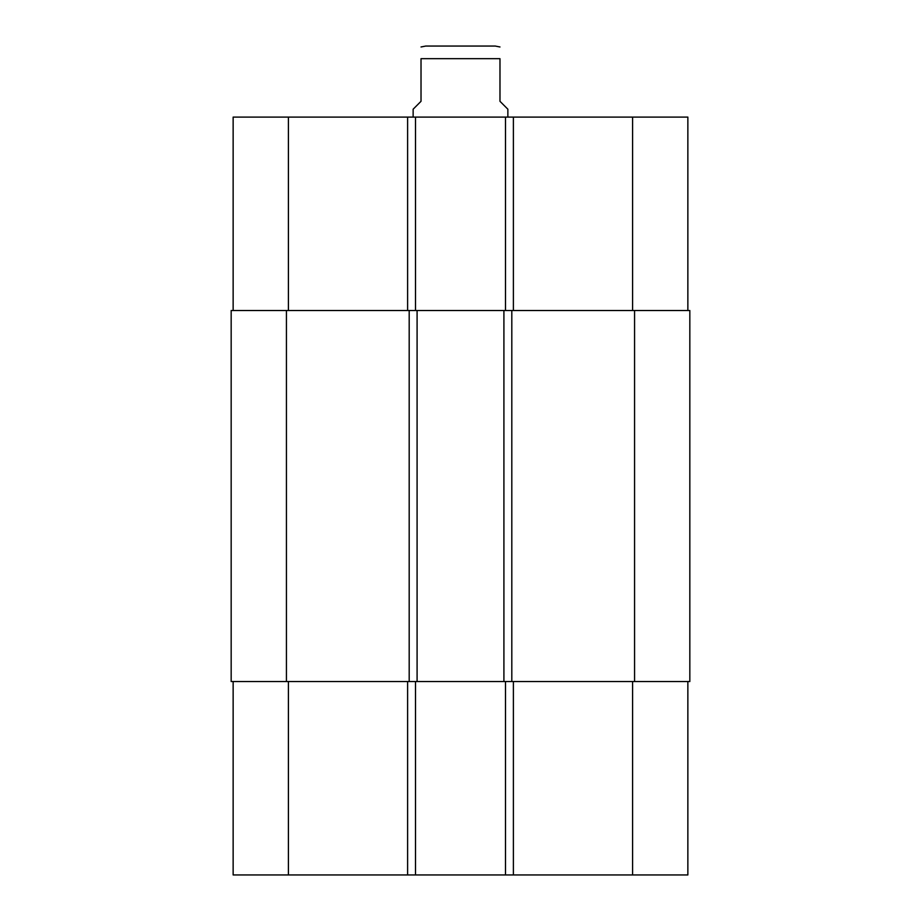 <?xml version="1.0" encoding="UTF-8"?>
<svg xmlns="http://www.w3.org/2000/svg" width="921" height="921" viewBox="0 0 921 921"><rect width="100%" height="100%" fill="white"/><g stroke="black" fill="none" stroke-linecap="round" stroke-linejoin="round"><path stroke-width="1.38" d="M488.13 46.05L432.87 46.05M507.862 117.094L507.862 109.208L499.976 101.31L499.976 58.679C499.976 41.825 499.976 41.825 499.976 58.679C499.976 41.825 499.976 41.825 499.976 58.679L421.024 58.679L421.024 101.31L413.138 109.208L413.138 117.094M421.024 58.679C421.024 41.825 421.024 41.825 421.024 58.679C421.024 41.825 421.024 41.825 421.024 58.679M421.024 46.971L425.767 46.05L495.233 46.05L499.976 46.971M233.14 310.504L233.14 117.094L687.86 117.094L687.86 310.504M233.14 681.54L233.14 874.95L687.86 874.95L687.86 681.54M415.498 310.504L415.498 117.094M505.502 310.504L505.502 117.094M511.811 310.504L231.171 310.504L231.171 681.54L689.829 681.54L689.829 310.504L511.811 310.504L511.811 681.54M415.498 681.54L415.498 874.95M505.502 681.54L505.502 874.95M503.914 310.504L503.914 681.54M417.086 310.504L417.086 681.54M231.171 310.504L231.171 681.54M288.4 310.504L288.4 117.094M407.612 310.504L407.612 117.094M513.388 310.504L513.388 117.094M632.6 310.504L632.6 117.094M288.4 681.54L288.4 874.95M407.612 681.54L407.612 874.95M513.388 681.54L513.388 874.95M632.6 681.54L632.6 874.95M634.569 310.504L634.569 681.54M409.189 310.504L409.189 681.54M286.431 310.504L286.431 681.54"/></g></svg>
